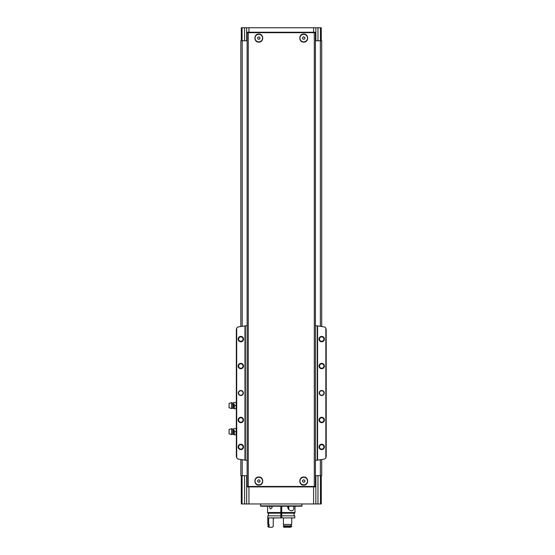 <?xml version="1.0" encoding="UTF-8"?>
<svg xmlns="http://www.w3.org/2000/svg" width="555" height="555" viewBox="0 0 555 555"><rect width="100%" height="100%" fill="white"/><g stroke="black" fill="none" stroke-linecap="round" stroke-linejoin="round"><path stroke-width="0.83" d="M248.258 32.689L315.42 32.689L315.42 486.458L247.128 486.458L247.128 32.689L248.258 32.689L248.258 486.458M303.738 477.022C308.941 476.766 308.948 485.354 303.745 485.112C298.541 485.375 298.514 476.773 303.738 477.022M258.81 477.022C264.02 476.766 264.02 485.368 258.803 485.112C253.607 485.361 253.6 476.773 258.81 477.022A4.045 4.045 0 0 0 258.776 477.022M303.738 34.042C308.941 33.786 308.948 42.367 303.745 42.124C298.541 42.395 298.514 33.793 303.738 34.042M258.81 34.042C264.02 33.786 264.02 42.381 258.803 42.124C253.607 42.381 253.6 33.786 258.81 34.042M241.286 40.779L241.286 27.75L315.864 27.75L315.864 32.245L246.677 32.245L246.677 40.779L247.128 40.779M246.677 27.75L246.677 32.245M315.42 475.677L315.864 475.677L315.864 503.975L244.575 503.975L244.575 475.677L247.128 475.677M315.864 475.677L321.706 475.677L321.706 459.505M244.575 475.677L240.842 475.677L240.842 459.505M246.677 475.677L246.677 503.975M315.864 27.75L317.973 27.75L317.973 40.779L321.706 40.779L321.706 326.513M321.262 40.779L321.262 27.75L317.973 27.75M321.262 475.677L321.262 503.975L317.973 503.975L317.973 475.677M315.864 503.975L317.973 503.975M244.575 503.975L241.286 503.975L241.286 475.677M244.575 27.75L244.575 40.779L246.677 40.779M244.575 40.779L240.842 40.779L240.842 326.513M315.42 40.779L317.973 40.779M315.864 40.779L315.864 32.245M315.864 486.908L246.677 486.908M280.823 511.613L281.725 511.613M280.823 510.718L281.725 510.718M301.941 505.862L260.607 505.862L260.67 506.222L301.878 506.222L301.941 503.975M260.607 505.862L260.607 503.975M256.112 486.908L256.112 486.458M306.436 486.908L306.436 486.458M256.112 32.245L256.112 32.689M306.436 32.245L306.436 32.689M303.738 477.3A3.767 3.767 0 0 1 306.998 482.947A3.767 3.767 0 0 1 300.477 482.947A3.767 3.767 0 0 1 303.738 477.3M303.738 482.364L304.861 481.712L304.861 480.415L303.738 479.77L302.614 480.415L302.614 481.712L303.738 482.364M258.81 477.3A3.767 3.767 0 0 1 262.071 482.947A3.767 3.767 0 0 1 255.55 482.947A3.767 3.767 0 0 1 258.81 477.3M258.81 482.364L259.934 481.712L259.934 480.415L258.81 479.77L257.686 480.415L257.686 481.712L258.81 482.364M303.738 34.32A3.767 3.767 0 0 1 306.998 39.967A3.767 3.767 0 0 1 300.477 39.967A3.767 3.767 0 0 1 303.738 34.32M303.738 39.377L304.861 38.732L304.861 37.435L303.738 36.79L302.614 37.435L302.614 38.732L303.738 39.377M258.81 34.32A3.767 3.767 0 0 1 262.071 39.967A3.767 3.767 0 0 1 255.55 39.967A3.767 3.767 0 0 1 258.81 34.32M258.81 39.377L259.934 38.732L259.934 37.435L258.81 36.79L257.686 37.435L257.686 38.732L258.81 39.377M247.128 325.632L244.97 325.917A269.563 269.563 0 0 0 238.615 326.86A2.699 2.699 0 0 0 236.707 328.171L236.347 329.517L236.347 456.494L236.707 457.84A2.699 2.699 0 0 0 238.615 459.158A269.563 269.563 0 0 0 244.97 460.102L247.128 460.386M325.75 328.026L326.201 329.517L326.201 456.494L325.75 457.986M321.706 390.491A2.518 2.518 0 0 1 323.884 394.265A2.518 2.518 0 0 1 319.527 394.265A2.518 2.518 0 0 1 321.706 390.491M321.706 417.27A2.699 2.699 0 0 1 324.044 421.314A2.699 2.699 0 0 1 319.375 421.314A2.699 2.699 0 0 1 321.706 417.27M321.706 363.358A2.699 2.699 0 0 1 324.044 367.396A2.699 2.699 0 0 1 319.375 367.396A2.699 2.699 0 0 1 321.706 363.358M321.706 336.399A2.699 2.699 0 0 1 324.044 340.444A2.699 2.699 0 0 1 319.375 340.444A2.699 2.699 0 0 1 321.706 336.399M321.706 444.222A2.699 2.699 0 0 1 324.044 448.267A2.699 2.699 0 0 1 319.375 448.267A2.699 2.699 0 0 1 321.706 444.222M326.201 329.517L325.841 328.171A2.699 2.699 0 0 0 323.933 326.86A269.563 269.563 0 0 0 317.578 325.917L317.578 460.102A269.563 269.563 0 0 0 323.933 459.158A2.699 2.699 0 0 0 325.841 457.84L326.201 456.494M325.841 328.171L325.841 457.84M240.842 390.491A2.518 2.518 0 0 1 243.021 394.265A2.518 2.518 0 0 1 238.664 394.265A2.518 2.518 0 0 1 240.842 390.491M240.842 417.27A2.699 2.699 0 0 1 243.173 421.314A2.699 2.699 0 0 1 238.504 421.314A2.699 2.699 0 0 1 240.842 417.27M240.842 363.358A2.699 2.699 0 0 1 243.173 367.396A2.699 2.699 0 0 1 238.504 367.396A2.699 2.699 0 0 1 240.842 363.358M240.842 336.399A2.699 2.699 0 0 1 243.173 340.444A2.699 2.699 0 0 1 238.504 340.444A2.699 2.699 0 0 1 240.842 336.399M240.842 444.222A2.699 2.699 0 0 1 243.173 448.267A2.699 2.699 0 0 1 238.504 448.267A2.699 2.699 0 0 1 240.842 444.222M236.707 328.171L236.707 457.84M244.97 325.917L244.97 460.102M236.798 328.026L236.347 329.517M236.798 457.986L236.347 456.494M317.578 325.917L317.217 325.868L317.217 460.15L317.578 460.102M315.42 460.386L317.217 460.15M317.217 325.868L315.42 325.632M245.331 325.868L245.331 460.15M321.706 444.715A2.206 2.206 0 0 1 323.62 448.024A2.206 2.206 0 0 1 319.798 448.024A2.206 2.206 0 0 1 321.706 444.715M321.706 336.885A2.206 2.206 0 0 1 323.62 340.201A2.206 2.206 0 0 1 319.798 340.201A2.206 2.206 0 0 1 321.706 336.885M321.706 363.844A2.206 2.206 0 0 1 323.62 367.153A2.206 2.206 0 0 1 319.798 367.153A2.206 2.206 0 0 1 321.706 363.844M321.706 417.755A2.206 2.206 0 0 1 323.62 421.072A2.206 2.206 0 0 1 319.798 421.072A2.206 2.206 0 0 1 321.706 417.755M240.842 444.715A2.206 2.206 0 0 1 242.75 448.024A2.206 2.206 0 0 1 238.927 448.024A2.206 2.206 0 0 1 240.842 444.715M240.842 336.885A2.206 2.206 0 0 1 242.75 340.201A2.206 2.206 0 0 1 238.927 340.201A2.206 2.206 0 0 1 240.842 336.885M240.842 363.844A2.206 2.206 0 0 1 242.75 367.153A2.206 2.206 0 0 1 238.927 367.153A2.206 2.206 0 0 1 240.842 363.844M240.842 417.755A2.206 2.206 0 0 1 242.75 421.072A2.206 2.206 0 0 1 238.927 421.072A2.206 2.206 0 0 1 240.842 417.755M240.842 390.762A2.248 2.248 0 0 1 242.785 394.133A2.248 2.248 0 0 1 238.893 394.133A2.248 2.248 0 0 1 240.842 390.762M321.706 390.762A2.248 2.248 0 0 1 323.655 394.133A2.248 2.248 0 0 1 319.763 394.133A2.248 2.248 0 0 1 321.706 390.762M234.279 404.012L234.46 408.73L234.279 404.012M229.069 403.429L229.069 407.745L231.497 408.549L231.497 402.625L229.069 403.429M232.684 408.161L232.684 403.013L233.419 402.944L233.419 408.23L231.497 408.549M233.419 408.23L234.279 408.73M234.46 408.73L236.347 408.73M234.46 402.444L236.166 402.444L236.166 408.73M234.46 405.587L236.166 405.587M234.279 430.069L234.46 434.787L234.279 430.069M229.069 429.487L229.069 433.802L231.497 434.614L231.497 428.682L229.069 429.487M232.684 434.218L232.684 429.07L233.419 429.001L233.419 434.294L231.497 434.614M233.419 434.294L234.279 434.787M234.46 434.787L236.347 434.787M234.46 428.502L236.166 428.502L236.166 434.787M234.46 431.644L236.166 431.644M271.437 506.222L272.193 507.485L270.778 508.942C269.675 508.546 269.459 507.665 270.132 506.285M281.725 515.838L294.754 515.838L294.754 517.905L281.725 517.905L281.725 512.515L294.976 512.515L294.976 506.222M267.572 506.222L267.572 512.515L280.823 512.515L280.823 506.222M281.725 512.515L281.725 506.222M293.72 506.222C294.074 509.046 293.422 510.572 291.77 510.808C289.967 510.808 288.593 509.698 287.65 507.485L288.094 506.222M281.725 513.188L294.754 513.188L294.754 512.515M267.794 512.515L267.794 513.188L280.823 513.188L280.823 512.515M268.682 517.905L268.682 524.461L267.794 524.461L267.794 515.838L280.823 515.838L280.823 513.188M267.794 517.905L280.823 517.905L280.823 515.838M281.725 517.905L280.823 517.905M283.404 526.348L283.404 525.904L291.736 525.904L291.736 526.348L283.404 526.348L283.792 527.25L290.688 527.25L291.736 526.348L290.688 527.25M290.993 525.904L290.993 524.461M283.688 525.904L283.688 524.461M283.404 517.905L283.404 524.461L291.736 524.461L291.736 517.905M269.341 527.25L268.682 526.348L267.794 526.348L268.696 527.25L272.387 527.25L273.24 526.348L273.24 518.807L274.121 517.905M268.682 526.348L268.682 525.904L267.794 525.904L267.794 526.348M268.682 525.904L269.14 525.904L269.14 524.461L268.682 524.461M281.274 517.593L281.725 517.593M280.823 513.257L281.725 513.257M280.823 512.875L281.725 512.875M280.823 514.312L281.725 514.312M288.732 509.441L288.732 506.222M288.371 509.081L288.371 506.222M281.725 509.282L280.823 509.282M314.29 32.689L314.29 486.458M256.563 486.908L256.563 486.458M305.985 486.908L305.985 486.458M305.985 32.245L305.985 32.689M256.563 32.245L256.563 32.689M248.952 27.75L248.952 32.245M313.596 27.75L313.596 32.245M242.077 27.75L242.077 40.779M320.471 503.975L320.471 475.677M313.596 503.975L313.596 486.908M248.952 503.975L248.952 486.908M242.188 40.779L242.188 326.312M242.188 459.706L242.188 475.677M320.36 40.779L320.36 326.312M320.36 459.706L320.36 475.677M242.077 503.975L242.077 475.677M320.471 27.75L320.471 40.779M255.668 486.908L255.668 486.458M306.88 486.908L306.88 486.458M255.668 32.245L255.668 32.689M306.88 32.245L306.88 32.689M280.823 514.131L281.725 514.131M280.823 517.239L281.725 517.239M232.684 403.013L231.497 402.625M233.419 402.944L234.279 402.444M232.684 429.07L231.497 428.682M233.419 429.001L234.279 428.502M294.081 515.838L294.081 513.188M268.467 515.838L268.467 513.188M268.426 525.904L268.426 524.461"/></g></svg>

